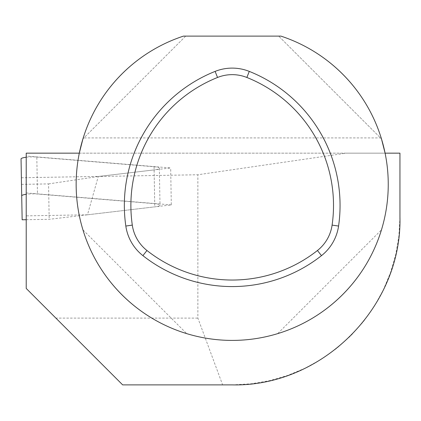 <?xml version="1.0" encoding="UTF-8"?>
<svg xmlns="http://www.w3.org/2000/svg" width="421" height="421" viewBox="0 0 421 421"><rect width="100%" height="100%" fill="white"/><g stroke="black" fill="none" stroke-linecap="round" stroke-linejoin="round"><path stroke-width="0.32" stroke-dasharray="2.1 1.58" d="M21.05 158.917L22.155 219.788M26.218 219.715L49.178 219.315L154.765 206.858A10.536 1.831 179 0 0 160.001 205.185A10.536 1.831 179 0 0 154.707 203.69L37.464 194.007A10.536 1.831 -1 0 0 26.218 194.286M21.534 184.372L48.562 183.898L49.178 219.315M48.562 183.898L99.103 176.394L154.123 169.905L154.765 206.858M26.218 157.249A10.536 1.831 -1 0 1 36.816 157.054L37.464 194.007M36.816 157.054L154.06 166.737A10.536 1.831 -1 0 1 159.354 168.226A10.536 1.831 -1 0 1 154.123 169.905M21.413 177.757L99.103 176.394M83.226 137.909C97.788 90.468 136.257 51.399 183.472 36.117C135.93 51.504 97.272 91.01 82.926 138.883C97.272 91.01 135.93 51.504 183.472 36.117L185.693 36.117L82.926 138.883L83.226 137.909L381.173 137.909C366.612 90.468 328.143 51.399 280.923 36.117L183.472 36.117L185.693 36.117L82.926 138.883M346.215 153.16L26.218 153.16L26.218 215.862L87.484 214.794L98.267 176.494L197.87 174.757L346.215 153.16L399.95 153.16L399.95 217.131L398.897 235.913L395.745 254.458L390.535 272.534L383.336 289.916L374.237 306.383L363.355 321.723L350.819 335.748L336.789 348.283L321.449 359.171L304.983 368.27L287.606 375.469L269.529 380.679L250.979 383.826L232.197 384.883L222.62 384.883L197.87 318.097L197.87 174.757M26.218 215.862L26.218 288.443L55.877 318.097L197.87 318.097M55.877 318.097L122.658 384.883L222.62 384.883M79.306 153.16L385.094 153.16A156.049 156.049 0 0 1 232.197 340.41A156.049 156.049 0 0 1 79.306 153.16M82.926 229.845C97.583 278.823 137.741 318.976 186.719 333.632C137.741 318.976 97.583 278.823 82.926 229.845L186.719 333.632L82.926 229.845M277.681 333.632C326.659 318.976 366.817 278.823 381.473 229.845C366.817 278.823 326.659 318.976 277.681 333.632L381.473 229.845L277.681 333.632M280.923 36.117C328.469 51.504 367.128 91.01 381.473 138.883C367.128 91.01 328.469 51.504 280.923 36.117L278.707 36.117L280.923 36.117M381.173 137.909L381.473 138.883L278.707 36.117L381.473 138.883M98.267 176.494L170.668 167.953L26.218 156.023M87.484 214.794L171.31 204.906L170.668 167.953M26.218 192.923L171.31 204.906M154.06 166.737L154.707 203.69M159.354 168.226L160.001 205.185"/><path stroke-width="0.63" d="M26.218 219.715L22.155 219.788L21.697 195.87A10.536 1.831 -1 0 1 26.218 194.286M21.05 158.917L21.697 195.87L21.05 158.917A10.536 1.831 -1 0 1 26.218 157.249M82.926 138.883L79.306 153.16L26.218 153.16L26.218 288.443L122.658 384.883L232.197 384.883C322.165 386.925 402.013 307.056 399.95 217.131L399.95 153.16L385.094 153.16L381.473 138.883M183.472 36.117A156.049 156.049 0 0 0 106.06 276.229A156.049 156.049 0 0 0 358.339 276.229A156.049 156.049 0 0 0 280.923 36.117L183.472 36.117M146.955 250.506A137.804 137.804 0 0 0 317.445 250.506A39.495 39.495 0 0 0 332.101 225.114A137.804 137.804 0 0 0 246.859 77.469A39.495 39.495 0 0 0 217.541 77.469A137.804 137.804 0 0 0 132.299 225.114A39.495 39.495 0 0 0 146.955 250.506L142.908 255.642A144.345 144.345 0 0 0 321.491 255.642A46.036 46.036 0 0 0 338.573 226.051A144.345 144.345 0 0 0 249.285 71.396A46.036 46.036 0 0 0 215.115 71.396A144.345 144.345 0 0 0 125.826 226.051A46.036 46.036 0 0 0 142.908 255.642M246.859 77.469L249.285 71.396M332.101 225.114L338.573 226.051M317.445 250.506L321.491 255.642M132.299 225.114L125.826 226.051M217.541 77.469L215.115 71.396"/></g></svg>
